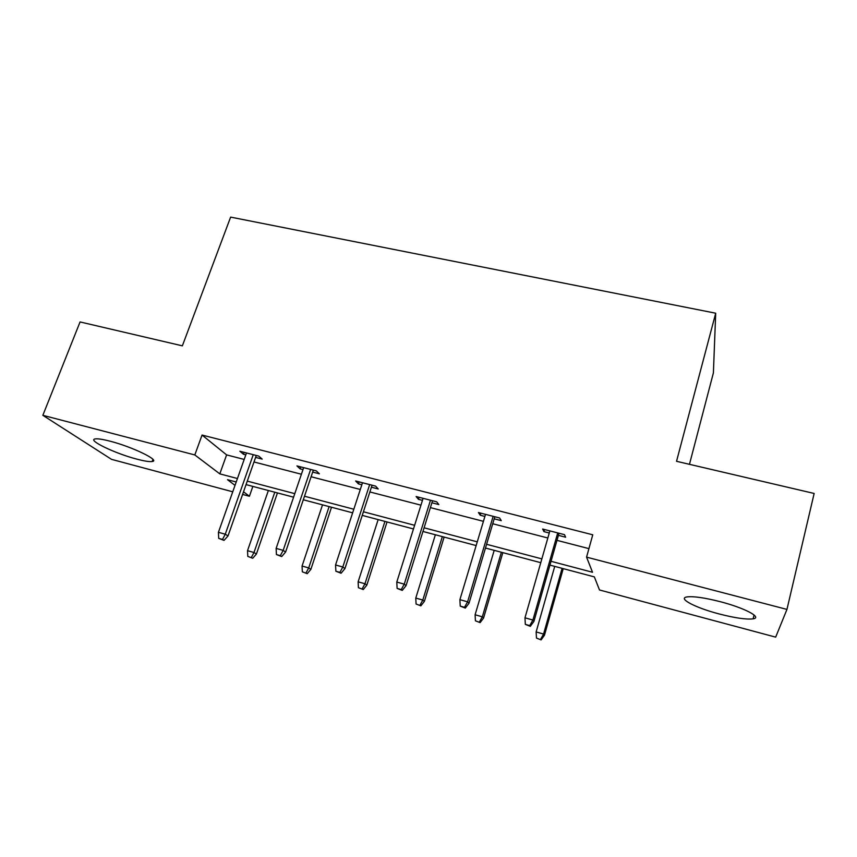 <?xml version="1.0" encoding="UTF-8"?>
<svg xmlns="http://www.w3.org/2000/svg" width="857" height="857" viewBox="0 0 857 857"><rect width="100%" height="100%" fill="white"/><g stroke="black" fill="none" stroke-linecap="round" stroke-linejoin="round"><path stroke-width="1.29" d="M110.135 441.205C132.664 446.936 160.827 460.745 152.182 461.516C149.493 461.912 144.394 461.12 136.884 459.138C115.352 453.642 86.782 439.973 95.213 438.923C97.784 438.538 102.754 439.298 110.135 441.205M720.351 601.71C744.669 607.967 762.591 617.522 753.132 618.84C746.34 619.665 734.974 618.026 719.055 613.923C695.67 607.849 677.437 598.432 686.864 596.943C693.238 596.086 704.4 597.672 720.351 601.71M689.467 464.323L713.399 372.859L715.702 313.212L230.629 217.11L182.359 345.842L80.065 321.943L42.85 415.313L194.818 454.949L219.81 473.867L237.443 478.517M715.702 313.212L676.537 461.302L814.15 493.461L786.951 609.413L775.671 637.137L599.504 589.98L594.34 576.89L549.948 565.117M252.858 486.401L249.419 496.257L242.585 494.435M232.75 491.8L111.528 459.352L42.85 415.313M312.676 472.089L319.382 473.814L316.319 470.889L296.929 465.908L300.132 468.865L302.982 469.593M431.896 502.78L438.848 504.569L436.695 501.816L416.127 496.535L418.441 499.32L422.458 500.349M558.41 535.357L565.609 537.21L564.484 534.65L542.642 529.037L543.949 531.629L549.262 533M551.03 561.303L592.519 572.262L586.563 557.136L592.765 534.8L202.059 435.056L226.602 454.885L244.191 459.438M253.993 461.977L301.407 474.242M311.102 476.749L360.294 489.476M369.87 491.95L420.948 505.169M430.396 507.612L483.434 521.335M492.732 523.745L547.837 537.992M556.986 540.36L588.93 548.63M494.2 518.828L501.27 520.649L499.62 517.982L478.431 512.54L480.252 515.239L484.901 516.428M371.413 487.215L378.237 488.972L375.623 486.123L355.655 480.991L358.43 483.873L361.847 484.751M255.6 457.392L262.188 459.095L258.718 456.085L239.874 451.243L243.484 454.274L245.798 454.874M202.059 435.056L194.818 454.949M586.563 557.136L786.951 609.413M236.211 481.988L227.501 479.684L235.022 485.373M243.517 491.8L249.419 496.257M540.767 562.685L485.48 548.041M476.149 545.566L422.951 531.469M413.47 528.962L362.243 515.389M352.645 512.84L303.303 499.77M293.587 497.189L246.045 484.601M247.266 481.109L294.787 493.653M304.503 496.224L353.823 509.24M363.422 511.779L414.627 525.298M424.097 527.794L477.274 541.838M486.605 544.302L541.849 558.882M226.602 454.885L219.81 473.867M544.559 529.53L543.949 531.629M480.884 513.172L480.252 515.239M419.084 497.285L418.441 499.32M359.083 481.87L358.43 483.873M300.807 466.894L300.132 468.865M244.17 452.346L243.484 454.274M529.733 625.61L525.33 624.378L530.322 626.338L529.733 625.61L532.915 620.039L524.977 617.822L549.873 530.89M557.725 532.915L532.915 620.039L533.943 621.379L559.01 533.236M530.322 626.338L533.943 621.379M524.977 617.822L525.33 624.378M536.471 638.079L541.11 639.89L536.471 638.079L536.139 631.952L543.584 634.051L544.474 635.219L563.22 568.641M540.606 639.247L543.584 634.051L562.096 568.341M536.139 631.952L554.725 566.381M544.474 635.219L541.11 639.89M464.505 607.313L460.23 606.113L465.308 608.095L464.505 607.313L467.601 601.818L459.898 599.664L485.523 514.361M493.15 516.321L467.601 601.818L469.004 603.253L494.821 516.75M465.308 608.095L469.004 603.253M459.898 599.664L460.23 606.113M401.258 589.573L397.112 588.405L402.254 590.398L401.258 589.573L404.258 584.142L396.791 582.064L423.101 498.324M430.493 500.22L404.258 584.142L406.036 585.663L432.539 500.745M402.254 590.398L406.036 585.663M396.791 582.064L397.112 588.405M475.41 620.8L480.124 622.621L475.41 620.8L475.099 614.769L482.33 616.804L483.562 618.058L502.834 552.636M479.427 621.936L482.33 616.804L501.366 552.251M475.099 614.769L494.2 550.344M483.562 618.058L480.124 622.621M416.084 604.014L420.862 605.845L416.084 604.014L415.784 598.068L422.812 600.05L424.365 601.378L444.13 537.082M419.994 605.117L422.812 600.05L442.341 536.611M415.784 598.068L435.367 534.757M424.365 601.378L420.862 605.845M339.897 572.358L335.869 571.233L341.086 573.237L339.897 572.358L342.811 567.002L335.558 564.977L362.5 482.748M369.678 484.591L342.811 567.002L344.932 568.598L372.067 485.212M341.086 573.237L344.932 568.598M335.558 564.977L335.869 571.233M358.419 587.698L363.261 589.541L358.419 587.698L358.13 581.828L364.964 583.756L366.817 585.16L387.043 521.956M362.211 588.77L364.964 583.756L384.943 521.399M358.13 581.828L378.162 519.599M366.817 585.16L363.261 589.541M280.335 555.657L276.425 554.554L281.707 556.568L280.335 555.657L283.174 550.365L276.136 548.405L303.657 467.633M310.63 469.422L283.174 550.365L285.606 552.037L313.341 470.118M281.707 556.568L285.606 552.037M276.136 548.405L276.425 554.554M302.339 571.823L307.235 573.676L302.339 571.823L302.06 566.048L308.713 567.912L310.855 569.391L331.509 507.237M306.035 572.872L308.713 567.912L329.12 506.605M302.06 566.048L322.521 504.859M310.855 569.391L307.235 573.676M222.509 539.439L218.706 538.367L224.041 540.392L222.509 539.439L225.262 534.211L218.428 532.304L246.484 452.946M253.254 454.681L225.262 534.211L228.005 535.957L256.286 455.463M224.041 540.392L228.005 535.957M218.428 532.304L218.706 538.367M247.791 556.386L252.729 558.25L247.791 556.386L247.523 550.687L253.993 552.508L256.404 554.051L277.454 492.914M251.38 557.404L253.993 552.508L274.786 492.207M247.523 550.687L268.37 490.515M256.404 554.051L252.729 558.25M152.182 461.516L152.953 459.427M753.132 618.84L754.053 614.983"/></g></svg>
